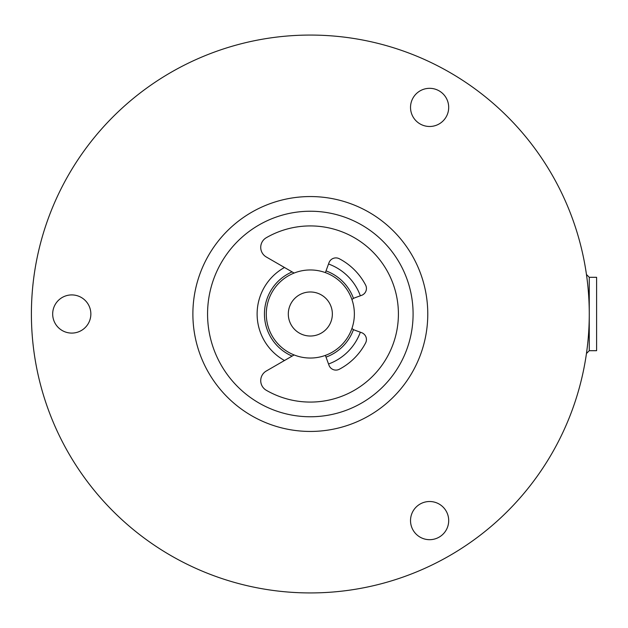 <?xml version="1.0" encoding="UTF-8"?>
<svg xmlns="http://www.w3.org/2000/svg" width="628" height="628" viewBox="0 0 628 628"><rect width="100%" height="100%" fill="white"/><g stroke="black" fill="none" stroke-linecap="round" stroke-linejoin="round"><path stroke-width="0.94" d="M31.4 314A278.926 278.926 0 0 0 449.797 555.56A278.926 278.926 0 0 0 449.797 72.44A278.926 278.926 0 0 0 31.4 314M71.773 294.917A19.083 19.083 0 0 1 88.297 323.546A19.083 19.083 0 0 1 55.24 323.546A19.083 19.083 0 0 1 71.773 294.917M429.607 88.32A19.083 19.083 0 0 1 446.139 116.941A19.083 19.083 0 0 1 413.083 116.941A19.083 19.083 0 0 1 429.607 88.32M429.607 501.513A19.083 19.083 0 0 1 446.139 530.142A19.083 19.083 0 0 1 413.083 530.142A19.083 19.083 0 0 1 429.607 501.513M292.114 356.107A45.875 45.875 0 0 1 292.114 271.893M326.018 270.888A45.875 45.875 0 0 1 353.478 298.41M353.478 329.59A45.875 45.875 0 0 1 326.018 357.112M589.26 277.301L589.26 350.699L596.6 350.699L596.6 277.301L589.26 277.301L586.45 274.483M351.947 328.413A7.34 7.34 0 0 0 354.632 330.124L361.602 332.659A7.34 7.34 0 0 1 365.59 342.966A62.392 62.392 0 0 1 339.293 369.264A7.34 7.34 0 0 1 328.994 365.268L325.39 355.385M294.116 354.946L266.288 371.015A11.123 11.123 0 0 0 266.288 390.278A88.085 88.085 0 0 0 398.411 314A88.085 88.085 0 0 0 266.288 237.722A11.123 11.123 0 0 0 266.288 256.985L294.116 273.054M325.39 272.615L328.994 262.732A7.34 7.34 0 0 1 339.293 258.736A62.392 62.392 0 0 1 365.59 285.034A7.34 7.34 0 0 1 361.602 295.341L354.632 297.876A7.34 7.34 0 0 0 351.947 299.587M328.53 364.005A53.215 53.215 0 0 0 360.339 332.204M360.339 295.796A53.215 53.215 0 0 0 328.53 263.995M284.476 267.489A53.215 53.215 0 0 0 284.476 360.511M310.326 431.444A117.444 117.444 0 0 0 412.039 255.274A117.444 117.444 0 0 0 208.622 255.274A117.444 117.444 0 0 0 310.326 431.444A117.444 117.444 0 0 0 412.039 255.274A117.444 117.444 0 0 0 208.622 255.274A117.444 117.444 0 0 0 310.326 431.444A117.444 117.444 0 0 1 192.882 314A117.444 117.444 0 0 1 310.326 196.556M310.326 269.962A44.039 44.039 0 0 0 272.191 336.019A44.039 44.039 0 0 0 348.469 336.019A44.039 44.039 0 0 0 310.326 269.962M310.326 416.764A102.764 102.764 0 0 0 399.329 262.622A102.764 102.764 0 0 0 221.331 262.622A102.764 102.764 0 0 0 310.326 416.764M310.326 336.019A22.019 22.019 0 0 0 332.353 314A22.019 22.019 0 0 0 310.326 291.981A22.019 22.019 0 0 0 288.307 314A22.019 22.019 0 0 0 310.326 336.019M589.26 350.699L586.45 353.517"/></g></svg>
